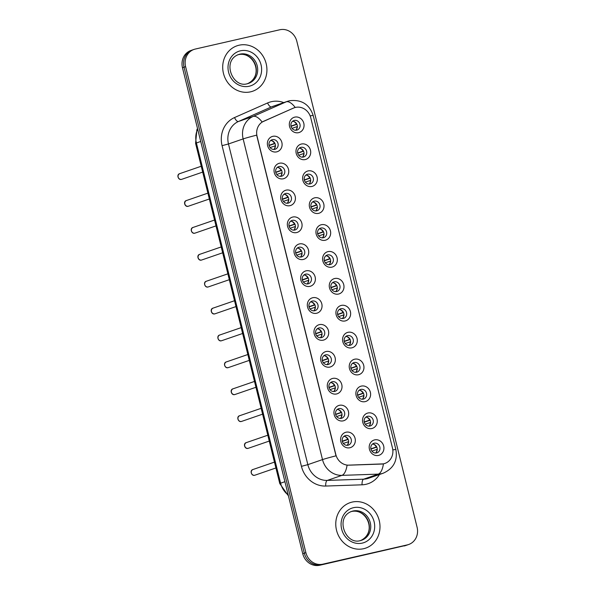 <?xml version="1.0" encoding="UTF-8"?>
<svg xmlns="http://www.w3.org/2000/svg" width="595" height="595" viewBox="0 0 595 595"><rect width="100%" height="100%" fill="white"/><g stroke="black" fill="none" stroke-linecap="round" stroke-linejoin="round"><path stroke-width="0.89" d="M283.317 178.775A8.01 7.296 -109 0 1 274.28 172.632A8.01 7.296 -109 0 1 279.471 163.238A8.01 7.296 -109 0 1 288.516 169.382A8.01 7.296 -109 0 1 283.317 178.775M279.025 166.555A5.005 4.559 71 0 0 278.594 166.674A5.005 4.559 71 0 0 275.842 172.662A5.005 4.559 71 0 0 281.428 176.269A5.005 4.559 71 0 0 281.851 176.142A5.005 4.559 71 0 0 284.611 170.155A5.005 4.559 71 0 0 279.025 166.555M289.973 205.669A8.01 7.296 -109 0 1 280.937 199.526A8.01 7.296 -109 0 1 286.128 190.132A8.01 7.296 -109 0 1 295.172 196.276A8.01 7.296 -109 0 1 289.973 205.669M285.682 193.449A5.005 4.559 71 0 0 285.25 193.576A5.005 4.559 71 0 0 282.499 199.556A5.005 4.559 71 0 0 288.084 203.163A5.005 4.559 71 0 0 288.508 203.044A5.005 4.559 71 0 0 291.267 197.057A5.005 4.559 71 0 0 285.682 193.449M296.63 232.571A8.01 7.296 -109 0 1 287.593 226.427A8.01 7.296 -109 0 1 292.785 217.034A8.01 7.296 -109 0 1 301.829 223.177A8.01 7.296 -109 0 1 296.63 232.571M292.331 220.351A5.005 4.559 71 0 0 291.907 220.47A5.005 4.559 71 0 0 289.155 226.457A5.005 4.559 71 0 0 294.741 230.057A5.005 4.559 71 0 0 295.165 229.938A5.005 4.559 71 0 0 297.924 223.951A5.005 4.559 71 0 0 292.331 220.351M303.286 259.465A8.01 7.296 -109 0 1 294.25 253.321A8.01 7.296 -109 0 1 299.441 243.928A8.01 7.296 -109 0 1 308.485 250.071A8.01 7.296 -109 0 1 303.286 259.465M298.988 247.245A5.005 4.559 71 0 0 298.564 247.371A5.005 4.559 71 0 0 295.804 253.351A5.005 4.559 71 0 0 301.397 256.958A5.005 4.559 71 0 0 301.821 256.832A5.005 4.559 71 0 0 304.58 250.852A5.005 4.559 71 0 0 298.988 247.245M309.943 286.366A8.01 7.296 -109 0 1 300.906 280.223A8.01 7.296 -109 0 1 306.098 270.829A8.01 7.296 -109 0 1 315.142 276.972A8.01 7.296 -109 0 1 309.943 286.366M305.644 274.146A5.005 4.559 71 0 0 305.22 274.265A5.005 4.559 71 0 0 302.461 280.252A5.005 4.559 71 0 0 308.054 283.852A5.005 4.559 71 0 0 308.478 283.733A5.005 4.559 71 0 0 311.237 277.746A5.005 4.559 71 0 0 305.644 274.146M316.6 313.26A8.01 7.296 -109 0 1 307.563 307.117A8.01 7.296 -109 0 1 312.754 297.723A8.01 7.296 -109 0 1 321.798 303.867A8.01 7.296 -109 0 1 316.6 313.26M312.301 301.04A5.005 4.559 71 0 0 311.877 301.167A5.005 4.559 71 0 0 309.117 307.146A5.005 4.559 71 0 0 314.71 310.754A5.005 4.559 71 0 0 315.134 310.627A5.005 4.559 71 0 0 317.894 304.647A5.005 4.559 71 0 0 312.301 301.04M323.256 340.162A8.01 7.296 -109 0 1 314.22 334.018A8.01 7.296 -109 0 1 319.411 324.625A8.01 7.296 -109 0 1 328.455 330.768A8.01 7.296 -109 0 1 323.256 340.162M318.957 327.942A5.005 4.559 71 0 0 318.533 328.061A5.005 4.559 71 0 0 315.774 334.048A5.005 4.559 71 0 0 321.367 337.648A5.005 4.559 71 0 0 321.791 337.529A5.005 4.559 71 0 0 324.55 331.541A5.005 4.559 71 0 0 318.957 327.942M329.913 367.055A8.01 7.296 -109 0 1 320.876 360.912A8.01 7.296 -109 0 1 326.067 351.519A8.01 7.296 -109 0 1 335.111 357.662A8.01 7.296 -109 0 1 329.913 367.055M325.614 354.836A5.005 4.559 71 0 0 325.19 354.962A5.005 4.559 71 0 0 322.43 360.942A5.005 4.559 71 0 0 328.024 364.549A5.005 4.559 71 0 0 328.447 364.423A5.005 4.559 71 0 0 331.199 358.443A5.005 4.559 71 0 0 325.614 354.836M336.569 393.957A8.01 7.296 -109 0 1 327.533 387.814A8.01 7.296 -109 0 1 332.724 378.42A8.01 7.296 -109 0 1 341.768 384.563A8.01 7.296 -109 0 1 336.569 393.957M332.27 381.737A5.005 4.559 71 0 0 331.846 381.856A5.005 4.559 71 0 0 329.087 387.843A5.005 4.559 71 0 0 334.673 391.443A5.005 4.559 71 0 0 335.104 391.324A5.005 4.559 71 0 0 337.856 385.337A5.005 4.559 71 0 0 332.27 381.737M343.226 420.851A8.01 7.296 -109 0 1 334.189 414.708A8.01 7.296 -109 0 1 339.381 405.314A8.01 7.296 -109 0 1 348.425 411.457A8.01 7.296 -109 0 1 343.226 420.851M338.927 408.631A5.005 4.559 71 0 0 338.503 408.758A5.005 4.559 71 0 0 335.744 414.737A5.005 4.559 71 0 0 341.329 418.345A5.005 4.559 71 0 0 341.761 418.218A5.005 4.559 71 0 0 344.512 412.238A5.005 4.559 71 0 0 338.927 408.631M349.882 447.752A8.01 7.296 -109 0 1 340.846 441.609A8.01 7.296 -109 0 1 346.037 432.215A8.01 7.296 -109 0 1 355.081 438.359A8.01 7.296 -109 0 1 349.882 447.752M345.583 435.533A5.005 4.559 71 0 0 345.159 435.652A5.005 4.559 71 0 0 342.4 441.639A5.005 4.559 71 0 0 347.986 445.238A5.005 4.559 71 0 0 348.417 445.12A5.005 4.559 71 0 0 351.169 439.132A5.005 4.559 71 0 0 345.583 435.533M276.66 151.874A8.01 7.296 -109 0 1 267.624 145.73A8.01 7.296 -109 0 1 272.815 136.337A8.01 7.296 -109 0 1 281.859 142.488A8.01 7.296 -109 0 1 276.66 151.874M272.369 139.654A5.005 4.559 71 0 0 271.937 139.78A5.005 4.559 71 0 0 269.185 145.768A5.005 4.559 71 0 0 274.771 149.367A5.005 4.559 71 0 0 275.195 149.248A5.005 4.559 71 0 0 277.954 143.261A5.005 4.559 71 0 0 272.369 139.654M305.257 159.557A8.01 7.296 -109 0 1 296.221 153.413A8.01 7.296 -109 0 1 301.412 144.02A8.01 7.296 -109 0 1 310.456 150.163A8.01 7.296 -109 0 1 305.257 159.557M300.958 147.337A5.005 4.559 71 0 0 300.534 147.463A5.005 4.559 71 0 0 297.775 153.443A5.005 4.559 71 0 0 303.368 157.05A5.005 4.559 71 0 0 303.792 156.924A5.005 4.559 71 0 0 306.551 150.944A5.005 4.559 71 0 0 300.958 147.337M311.914 186.458A8.01 7.296 -109 0 1 302.877 180.315A8.01 7.296 -109 0 1 308.069 170.921A8.01 7.296 -109 0 1 317.113 177.065A8.01 7.296 -109 0 1 311.914 186.458M307.615 174.238A5.005 4.559 71 0 0 307.191 174.357A5.005 4.559 71 0 0 304.432 180.345A5.005 4.559 71 0 0 310.025 183.944A5.005 4.559 71 0 0 310.449 183.825A5.005 4.559 71 0 0 313.208 177.838A5.005 4.559 71 0 0 307.615 174.238M318.57 213.352A8.01 7.296 -109 0 1 309.534 207.209A8.01 7.296 -109 0 1 314.725 197.815A8.01 7.296 -109 0 1 323.769 203.959A8.01 7.296 -109 0 1 318.57 213.352M314.272 201.132A5.005 4.559 71 0 0 313.848 201.259A5.005 4.559 71 0 0 311.088 207.238A5.005 4.559 71 0 0 316.681 210.846A5.005 4.559 71 0 0 317.105 210.719A5.005 4.559 71 0 0 319.857 204.739A5.005 4.559 71 0 0 314.272 201.132M325.227 240.254A8.01 7.296 -109 0 1 316.19 234.11A8.01 7.296 -109 0 1 321.382 224.717A8.01 7.296 -109 0 1 330.426 230.86A8.01 7.296 -109 0 1 325.227 240.254M320.928 228.034A5.005 4.559 71 0 0 320.504 228.153A5.005 4.559 71 0 0 317.745 234.14A5.005 4.559 71 0 0 323.33 237.74A5.005 4.559 71 0 0 323.762 237.621A5.005 4.559 71 0 0 326.514 231.633A5.005 4.559 71 0 0 320.928 228.034M331.884 267.148A8.01 7.296 -109 0 1 322.847 261.004A8.01 7.296 -109 0 1 328.038 251.611A8.01 7.296 -109 0 1 337.082 257.754A8.01 7.296 -109 0 1 331.884 267.148M327.585 254.928A5.005 4.559 71 0 0 327.161 255.054A5.005 4.559 71 0 0 324.401 261.034A5.005 4.559 71 0 0 329.987 264.641A5.005 4.559 71 0 0 330.418 264.515A5.005 4.559 71 0 0 333.17 258.535A5.005 4.559 71 0 0 327.585 254.928M338.54 294.049A8.01 7.296 -109 0 1 329.504 287.898A8.01 7.296 -109 0 1 334.695 278.512A8.01 7.296 -109 0 1 343.739 284.655A8.01 7.296 -109 0 1 338.54 294.049M334.241 281.829A5.005 4.559 71 0 0 333.817 281.948A5.005 4.559 71 0 0 331.058 287.935A5.005 4.559 71 0 0 336.644 291.535A5.005 4.559 71 0 0 337.075 291.416A5.005 4.559 71 0 0 339.827 285.429A5.005 4.559 71 0 0 334.241 281.829M345.197 320.943A8.01 7.296 -109 0 1 336.16 314.8A8.01 7.296 -109 0 1 341.351 305.406A8.01 7.296 -109 0 1 350.396 311.549A8.01 7.296 -109 0 1 345.197 320.943M340.898 308.723A5.005 4.559 71 0 0 340.474 308.842A5.005 4.559 71 0 0 337.715 314.829A5.005 4.559 71 0 0 343.3 318.437A5.005 4.559 71 0 0 343.732 318.31A5.005 4.559 71 0 0 346.483 312.33A5.005 4.559 71 0 0 340.898 308.723M351.853 347.837A8.01 7.296 -109 0 1 342.817 341.694A8.01 7.296 -109 0 1 348.008 332.308A8.01 7.296 -109 0 1 357.052 338.451A8.01 7.296 -109 0 1 351.853 347.837M347.554 335.625A5.005 4.559 71 0 0 347.13 335.744A5.005 4.559 71 0 0 344.371 341.731A5.005 4.559 71 0 0 349.957 345.331A5.005 4.559 71 0 0 350.388 345.212A5.005 4.559 71 0 0 353.14 339.224A5.005 4.559 71 0 0 347.554 335.625M358.51 374.738A8.01 7.296 -109 0 1 349.473 368.595A8.01 7.296 -109 0 1 354.665 359.202A8.01 7.296 -109 0 1 363.709 365.345A8.01 7.296 -109 0 1 358.51 374.738M354.211 362.519A5.005 4.559 71 0 0 353.787 362.638A5.005 4.559 71 0 0 351.028 368.625A5.005 4.559 71 0 0 356.613 372.232A5.005 4.559 71 0 0 357.045 372.106A5.005 4.559 71 0 0 359.796 366.126A5.005 4.559 71 0 0 354.211 362.519M365.166 401.632A8.01 7.296 -109 0 1 356.13 395.489A8.01 7.296 -109 0 1 361.321 386.096A8.01 7.296 -109 0 1 370.365 392.239A8.01 7.296 -109 0 1 365.166 401.632M360.868 389.413A5.005 4.559 71 0 0 360.444 389.539A5.005 4.559 71 0 0 357.684 395.519A5.005 4.559 71 0 0 363.27 399.126A5.005 4.559 71 0 0 363.701 399.007A5.005 4.559 71 0 0 366.453 393.02A5.005 4.559 71 0 0 360.868 389.413M371.823 428.534A8.01 7.296 -109 0 1 362.786 422.39A8.01 7.296 -109 0 1 367.978 412.997A8.01 7.296 -109 0 1 377.022 419.14A8.01 7.296 -109 0 1 371.823 428.534M367.524 416.314A5.005 4.559 71 0 0 367.1 416.433A5.005 4.559 71 0 0 364.341 422.42A5.005 4.559 71 0 0 369.926 426.027A5.005 4.559 71 0 0 370.358 425.901A5.005 4.559 71 0 0 373.11 419.914A5.005 4.559 71 0 0 367.524 416.314M378.48 455.428A8.01 7.296 -109 0 1 369.443 449.285A8.01 7.296 -109 0 1 374.634 439.891A8.01 7.296 -109 0 1 383.678 446.034A8.01 7.296 -109 0 1 378.48 455.428M374.181 443.208A5.005 4.559 71 0 0 373.757 443.335A5.005 4.559 71 0 0 370.997 449.314A5.005 4.559 71 0 0 376.583 452.921A5.005 4.559 71 0 0 377.014 452.802A5.005 4.559 71 0 0 379.766 446.815A5.005 4.559 71 0 0 374.181 443.208M298.601 132.663A8.01 7.296 -109 0 1 289.564 126.519A8.01 7.296 -109 0 1 294.756 117.126A8.01 7.296 -109 0 1 303.8 123.269A8.01 7.296 -109 0 1 298.601 132.663M294.302 120.443A5.005 4.559 71 0 0 293.878 120.562A5.005 4.559 71 0 0 291.119 126.549A5.005 4.559 71 0 0 296.712 130.149A5.005 4.559 71 0 0 297.136 130.03A5.005 4.559 71 0 0 299.895 124.043A5.005 4.559 71 0 0 294.302 120.443M293.469 108.089A13.514 12.309 -109 0 1 294.346 107.747A13.514 12.309 -109 0 1 295.507 107.412A13.514 12.309 -109 0 1 310.761 117.78L392.462 447.931A13.514 12.309 -109 0 1 384.853 463.453A13.514 12.309 -109 0 1 381.559 464.055L348.938 465.171A13.514 12.309 -109 0 1 335.818 454.528L257.077 136.367A13.514 12.309 -109 0 1 263.808 121.187L294.071 107.836M292.591 121.283A5.005 4.559 -109 0 1 297.076 124.757A5.005 4.559 -109 0 1 295.685 130.253M372.47 444.048A5.005 4.559 -109 0 1 376.955 447.522A5.005 4.559 -109 0 1 375.564 453.026M365.813 417.154A5.005 4.559 -109 0 1 370.298 420.628A5.005 4.559 -109 0 1 368.907 426.132M359.157 390.253A5.005 4.559 -109 0 1 363.642 393.726A5.005 4.559 -109 0 1 362.251 399.23M352.5 363.359A5.005 4.559 -109 0 1 356.985 366.832A5.005 4.559 -109 0 1 355.594 372.336M345.844 336.458A5.005 4.559 -109 0 1 350.329 339.931A5.005 4.559 -109 0 1 348.938 345.435M339.187 309.564A5.005 4.559 -109 0 1 343.672 313.037A5.005 4.559 -109 0 1 342.281 318.541M332.531 282.662A5.005 4.559 -109 0 1 337.015 286.143A5.005 4.559 -109 0 1 335.625 291.639M325.874 255.768A5.005 4.559 -109 0 1 330.359 259.242A5.005 4.559 -109 0 1 328.968 264.745M319.217 228.867A5.005 4.559 -109 0 1 323.702 232.347A5.005 4.559 -109 0 1 322.312 237.844M312.561 201.973A5.005 4.559 -109 0 1 317.046 205.446A5.005 4.559 -109 0 1 315.655 210.95M305.904 175.071A5.005 4.559 -109 0 1 310.389 178.552A5.005 4.559 -109 0 1 308.998 184.048M299.248 148.177A5.005 4.559 -109 0 1 303.733 151.651A5.005 4.559 -109 0 1 302.342 157.154M270.651 140.494A5.005 4.559 -109 0 1 275.143 143.968A5.005 4.559 -109 0 1 273.745 149.471M343.873 436.366A5.005 4.559 -109 0 1 348.358 439.846A5.005 4.559 -109 0 1 346.967 445.343M337.216 409.472A5.005 4.559 -109 0 1 341.701 412.945A5.005 4.559 -109 0 1 340.31 418.449M330.56 382.57A5.005 4.559 -109 0 1 335.045 386.051A5.005 4.559 -109 0 1 333.654 391.547M323.903 355.676A5.005 4.559 -109 0 1 328.388 359.149A5.005 4.559 -109 0 1 326.997 364.653M317.247 328.775A5.005 4.559 -109 0 1 321.731 332.255A5.005 4.559 -109 0 1 320.341 337.752M310.59 301.881A5.005 4.559 -109 0 1 315.075 305.354A5.005 4.559 -109 0 1 313.684 310.858M303.933 274.987A5.005 4.559 -109 0 1 308.418 278.46A5.005 4.559 -109 0 1 307.027 283.956M297.277 248.085A5.005 4.559 -109 0 1 301.769 251.559A5.005 4.559 -109 0 1 300.371 257.062M290.62 221.191A5.005 4.559 -109 0 1 295.113 224.665A5.005 4.559 -109 0 1 293.714 230.161M283.964 194.29A5.005 4.559 -109 0 1 288.456 197.763A5.005 4.559 -109 0 1 287.058 203.267M277.307 167.396A5.005 4.559 -109 0 1 281.799 170.869A5.005 4.559 -109 0 1 280.401 176.373M239.049 45.22A24.031 21.881 71 0 0 236.996 45.808A24.031 21.881 71 0 0 223.772 74.531A24.031 21.881 71 0 0 250.584 91.831A24.031 21.881 71 0 0 252.637 91.243A24.031 21.881 71 0 0 265.861 62.52A24.031 21.881 71 0 0 239.049 45.22A24.031 21.881 71 0 0 236.996 45.808A24.031 21.881 71 0 0 223.772 74.531A24.031 21.881 71 0 0 250.584 91.831A24.031 21.881 71 0 0 252.637 91.243A24.031 21.881 71 0 0 265.861 62.52A24.031 21.881 71 0 0 239.049 45.22M352.114 502.091A24.031 21.881 71 0 0 350.061 502.678A24.031 21.881 71 0 0 336.837 531.402A24.031 21.881 71 0 0 363.649 548.702A24.031 21.881 71 0 0 365.702 548.114A24.031 21.881 71 0 0 378.926 519.39A24.031 21.881 71 0 0 352.114 502.091A24.031 21.881 71 0 0 350.061 502.678A24.031 21.881 71 0 0 336.837 531.402A24.031 21.881 71 0 0 363.649 548.702A24.031 21.881 71 0 0 365.702 548.114A24.031 21.881 71 0 0 378.926 519.39A24.031 21.881 71 0 0 352.114 502.091M194.059 49.407L190.936 50.486A15.016 13.678 71 0 0 182.479 67.733L302.751 553.729A15.016 13.678 71 0 0 319.701 565.25L405.79 545.422A15.016 13.678 71 0 0 407.069 545.05A15.016 13.678 71 0 1 405.79 545.422L321.263 564.715L407.352 544.879A15.016 13.678 71 0 0 408.639 544.514A15.016 13.678 71 0 0 417.095 527.267L296.823 41.271A15.016 13.678 71 0 0 279.873 29.75L195.346 49.043A15.016 13.678 71 0 0 194.059 49.407A15.016 13.678 71 0 0 185.603 66.655L305.875 552.651A15.016 13.678 71 0 0 322.825 564.172L407.352 544.879M302.751 553.729L304.313 553.194A15.016 13.678 71 0 0 321.263 564.715A15.016 13.678 71 0 1 304.313 553.194L184.041 67.19L304.313 553.194L305.875 552.651M192.497 49.95A15.016 13.678 71 0 0 184.041 67.19A15.016 13.678 71 0 1 192.497 49.95M392.812 449.924A17.523 0.707 -13.9 0 1 395.883 449.582C397.75 460.686 393.518 468.57 383.173 473.226A20.022 18.237 -109 0 1 381.454 473.717A20.022 18.237 -109 0 1 378.294 474.126A17.523 6.969 88 0 0 383.433 463.869L347.071 465.201A17.523 6.969 88 0 1 341.939 475.368A20.022 18.237 -109 0 1 322.505 459.6A17.523 0.707 166.1 0 1 336.004 455.837L256.646 135.154A17.523 0.707 -13.9 0 0 243.147 138.918A20.022 18.237 -109 0 1 253.113 116.442A17.523 7.214 66.2 0 1 262.142 122.027L293.186 108.186M404.221 545.957A15.016 13.678 71 0 0 405.507 545.593L408.639 544.514M291.007 126.081L296.451 124.206A5.504 5.013 71 0 0 293.447 121.38M291.059 126.326L296.905 124.31M296.295 129.643A5.504 5.013 71 0 0 297.054 126.631L292.048 128.356M275.44 145.768L270.108 147.575M274.355 148.862A5.504 5.013 71 0 0 275.113 145.849M269.118 145.544L274.964 143.529M269.066 145.299L274.511 143.425A5.504 5.013 71 0 0 271.513 140.599M297.664 152.982L303.108 151.108A5.504 5.013 71 0 0 300.103 148.281M297.716 153.227L303.562 151.212M302.952 156.544A5.504 5.013 71 0 0 303.71 153.532L298.705 155.258M304.32 179.876L309.764 178.002A5.504 5.013 71 0 0 306.76 175.175M304.372 180.121L310.218 178.106M309.608 183.439A5.504 5.013 71 0 0 310.367 180.426L305.361 182.152M310.977 206.777L316.421 204.896A5.504 5.013 71 0 0 313.416 202.077M311.029 207.015L316.875 205.007M316.265 210.34A5.504 5.013 71 0 0 317.023 207.328L312.018 209.053M317.633 233.671L323.078 231.797A5.504 5.013 71 0 0 320.073 228.971M317.685 233.917L323.531 231.901M322.921 237.234A5.504 5.013 71 0 0 323.68 234.222L318.675 235.947M282.097 172.662L276.764 174.469M281.011 175.763A5.504 5.013 71 0 0 281.77 172.751M275.775 172.438L281.621 170.43M275.723 172.193L281.167 170.319A5.504 5.013 71 0 0 278.17 167.5M288.754 199.563L283.421 201.37M287.668 202.657A5.504 5.013 71 0 0 288.426 199.645M282.432 199.34L288.278 197.324M282.38 199.094L287.824 197.22A5.504 5.013 71 0 0 284.827 194.394M295.41 226.457L290.077 228.264M294.324 229.551A5.504 5.013 71 0 0 295.083 226.546M289.088 226.234L294.934 224.226M289.036 225.988L294.48 224.114A5.504 5.013 71 0 0 291.476 221.295M324.29 260.573L329.734 258.691A5.504 5.013 71 0 0 326.729 255.872M324.342 260.811L330.188 258.803M329.578 264.135A5.504 5.013 71 0 0 330.337 261.123L325.331 262.841M330.946 287.467L336.391 285.593A5.504 5.013 71 0 0 333.386 282.766M330.999 287.712L336.844 285.697M336.235 291.029A5.504 5.013 71 0 0 336.993 288.017L331.988 289.743M337.603 314.368L343.047 312.487A5.504 5.013 71 0 0 340.043 309.668M337.655 314.606L343.501 312.598M342.891 317.931A5.504 5.013 71 0 0 343.65 314.919L338.644 316.637M302.067 253.358L296.734 255.166M300.981 256.452A5.504 5.013 71 0 0 301.739 253.44M295.745 253.135L301.591 251.12M295.693 252.89L301.137 251.016A5.504 5.013 71 0 0 298.132 248.189M308.723 280.252L303.391 282.06M307.637 283.346A5.504 5.013 71 0 0 308.396 280.342M302.401 280.029L308.247 278.014M302.349 279.784L307.793 277.91A5.504 5.013 71 0 0 304.789 275.091M315.38 307.154L310.047 308.961M314.294 310.248A5.504 5.013 71 0 0 315.053 307.236M309.058 306.931L314.904 304.915M309.006 306.685L314.45 304.811A5.504 5.013 71 0 0 311.445 301.985M344.26 341.262L349.704 339.388A5.504 5.013 71 0 0 346.699 336.562M344.312 341.508L350.158 339.492M349.548 344.825A5.504 5.013 71 0 0 350.306 341.813L345.301 343.538M350.916 368.156L356.36 366.282A5.504 5.013 71 0 0 353.356 363.463M350.968 368.402L356.814 366.394M356.204 371.726A5.504 5.013 71 0 0 356.963 368.714L351.957 370.432M357.573 395.058L363.017 393.183A5.504 5.013 71 0 0 360.012 390.357M357.625 395.303L363.471 393.288M362.861 398.62A5.504 5.013 71 0 0 363.619 395.608L358.614 397.334M364.229 421.952L369.674 420.077A5.504 5.013 71 0 0 366.669 417.259M364.281 422.197L370.127 420.189M369.517 425.522A5.504 5.013 71 0 0 370.276 422.51L365.271 424.228M370.886 448.853L376.33 446.979A5.504 5.013 71 0 0 373.325 444.153M370.938 449.099L376.784 447.083M376.174 452.416A5.504 5.013 71 0 0 376.933 449.404L371.927 451.129M322.036 334.048L316.704 335.855M320.95 337.142A5.504 5.013 71 0 0 321.709 334.13M315.714 333.825L321.56 331.809M315.662 333.579L321.107 331.705A5.504 5.013 71 0 0 318.102 328.879M328.685 360.942L323.36 362.757M327.607 364.043A5.504 5.013 71 0 0 328.366 361.031M322.371 360.719L328.217 358.711M322.319 360.481L327.763 358.607A5.504 5.013 71 0 0 324.758 355.78M335.342 387.843L330.017 389.651M334.264 390.937A5.504 5.013 71 0 0 335.022 387.925M329.028 387.62L334.873 385.605M328.976 387.375L334.42 385.501A5.504 5.013 71 0 0 331.415 382.674M341.999 414.737L336.673 416.545M340.92 417.839A5.504 5.013 71 0 0 341.679 414.827M335.684 414.514L341.53 412.506M335.632 414.276L341.076 412.395A5.504 5.013 71 0 0 338.072 409.576M348.655 441.639L343.33 443.446M347.577 444.733A5.504 5.013 71 0 0 348.335 441.721M342.341 441.416L348.187 439.4M342.289 441.17L347.733 439.296A5.504 5.013 71 0 0 344.728 436.47M379.484 474.498A25.027 22.796 -109 0 1 366.037 484.293A25.027 22.796 -109 0 1 362.087 484.806L325.733 486.048A25.027 22.796 -109 0 1 301.434 466.339L222.076 145.656A25.027 22.796 -109 0 1 234.542 117.557L267.586 102.957A25.027 22.796 -109 0 1 283.778 102.6M395.883 449.582L313.215 115.542C309.355 104.222 301.449 99.298 289.482 100.756L287.467 101.329A20.022 18.237 -109 0 0 286.165 101.842L253.113 116.442L238.454 121.492A20.022 18.237 71 0 0 228.48 143.968L243.147 138.918L322.505 459.6L307.838 464.65A20.022 18.237 71 0 0 327.28 480.418L341.939 475.368L378.294 474.126L363.627 479.176A20.022 18.237 71 0 0 366.795 478.767A20.022 18.237 71 0 0 368.506 478.276L383.173 473.226M287.467 101.329L272.8 106.379A20.022 18.237 71 0 0 271.499 106.892L238.454 121.492A5.005 2.06 -113.8 0 1 234.542 117.557M295.232 107.479A17.523 7.214 66.2 0 0 286.165 101.842L271.499 106.892A5.005 2.06 -113.8 0 1 267.586 102.957M313.215 115.542A17.523 0.707 166.1 0 0 310.151 115.891M185.603 66.655L182.479 67.733M322.825 564.172L319.701 565.25M325.733 486.048A5.005 1.993 -92 0 1 327.28 480.418L363.627 479.176A5.005 1.993 -92 0 0 362.087 484.806M222.076 145.656L228.48 143.968L307.838 464.65L301.434 466.339M197.666 129.115A20.022 18.237 71 0 0 196.402 142.971L200.723 141.476M288.434 495.888L279.776 483.564L195.576 143.343A10.011 0.402 -13.9 0 1 196.402 142.971L280.595 483.192L284.923 481.697M279.776 483.564A10.011 0.402 -13.9 0 1 280.595 483.192A20.022 18.237 71 0 0 288.218 495.018M181.535 179.37A3.005 2.737 71 0 0 181.795 179.296L181.49 179.378C178.232 180.486 176.224 174.35 179.839 173.614A3.005 2.737 71 0 0 181.535 179.37M247.929 83.568A15.254 13.893 71 0 0 255.523 65.205A15.254 13.893 71 0 0 238.61 54.606A15.254 13.893 71 0 0 238.007 54.755M239.978 54.13A15.254 13.893 71 0 0 238.677 54.502C221.385 60.645 232.757 88.506 247.356 83.717L248.613 83.359A15.254 13.893 71 0 0 257.01 65.115A15.254 13.893 71 0 0 239.978 54.13M249.201 86.238A18.259 16.63 71 0 0 261.049 64.825A18.259 16.63 71 0 0 240.432 50.813A18.259 16.63 71 0 0 228.592 72.233A18.259 16.63 71 0 0 249.201 86.238M247.408 83.709A15.254 13.893 71 0 0 248.613 83.359M188.191 206.264A3.005 2.737 71 0 0 188.444 206.19L188.146 206.279C184.889 207.38 182.881 201.244 186.495 200.515A3.005 2.737 71 0 0 188.191 206.264M194.848 233.166A3.005 2.737 71 0 0 195.101 233.091L194.803 233.173C191.545 234.281 189.537 228.138 193.152 227.409A3.005 2.737 71 0 0 194.848 233.166M201.504 260.06A3.005 2.737 71 0 0 201.757 259.985L201.46 260.075C198.202 261.175 196.194 255.039 199.801 254.31A3.005 2.737 71 0 0 201.504 260.06M360.994 540.438A15.254 13.893 71 0 0 368.588 522.075A15.254 13.893 71 0 0 351.675 511.469A15.254 13.893 71 0 0 351.072 511.626M353.043 511.001A15.254 13.893 71 0 0 351.742 511.373C334.442 517.516 345.821 545.37 360.421 540.58L361.678 540.223A15.254 13.893 71 0 0 370.075 521.986A15.254 13.893 71 0 0 353.043 511.001M362.266 543.109A18.259 16.63 71 0 0 374.106 521.689A18.259 16.63 71 0 0 353.497 507.684A18.259 16.63 71 0 0 341.649 529.096A18.259 16.63 71 0 0 362.266 543.109M360.473 540.572A15.254 13.893 71 0 0 361.678 540.223M208.161 286.961A3.005 2.737 71 0 0 208.414 286.887L208.116 286.969C204.858 288.077 202.85 281.933 206.458 281.204A3.005 2.737 71 0 0 208.161 286.961M214.817 313.855A3.005 2.737 71 0 0 215.07 313.781L214.773 313.87C211.515 314.971 209.507 308.835 213.114 308.106A3.005 2.737 71 0 0 214.817 313.855M221.474 340.757A3.005 2.737 71 0 0 221.727 340.682L221.429 340.764C218.172 341.872 216.163 335.729 219.771 335A3.005 2.737 71 0 0 221.474 340.757M228.13 367.651A3.005 2.737 71 0 0 228.383 367.576L228.086 367.665C224.828 368.766 222.82 362.63 226.427 361.894A3.005 2.737 71 0 0 228.13 367.651M234.787 394.545A3.005 2.737 71 0 0 235.04 394.478L234.742 394.559C231.485 395.668 229.477 389.524 233.084 388.795A3.005 2.737 71 0 0 234.787 394.545M241.444 421.446A3.005 2.737 71 0 0 241.696 421.372L241.399 421.461C238.141 422.562 236.133 416.426 239.74 415.689A3.005 2.737 71 0 0 241.444 421.446M248.1 448.34A3.005 2.737 71 0 0 248.353 448.273L248.055 448.355C244.798 449.456 242.79 443.32 246.397 442.591A3.005 2.737 71 0 0 248.1 448.34M254.757 475.241A3.005 2.737 71 0 0 255.01 475.167L254.712 475.256C251.454 476.357 249.446 470.221 253.054 469.485A3.005 2.737 71 0 0 254.757 475.241M195.576 143.343L196.908 129.665L197.518 128.498M181.795 179.296L202.694 172.096M179.839 173.614L201.244 166.243M247.245 83.828C264.485 75.996 253.968 51.207 238.558 54.621L237.308 54.978M188.444 206.19L209.351 198.99M186.495 200.515L207.9 193.137M195.101 233.091L216.007 225.892M193.152 227.409L214.557 220.038M201.757 259.985L222.664 252.786M199.801 254.31L221.214 246.932M360.31 540.699C377.55 532.867 367.033 508.078 351.623 511.484L350.373 511.849M208.414 286.887L229.32 279.687M206.458 281.204L227.87 273.834M215.07 313.781L235.977 306.581M213.114 308.106L234.527 300.728M221.727 340.682L242.634 333.483M219.771 335L241.183 327.629M228.383 367.576L249.29 360.377M226.427 361.894L247.84 354.523M235.04 394.478L255.947 387.278M233.084 388.795L254.496 381.425M241.696 421.372L262.603 414.172M239.74 415.689L261.153 408.319M248.353 448.273L269.26 441.073M246.397 442.591L267.81 435.213M255.01 475.167L275.916 467.968M253.054 469.485L274.466 462.114"/></g></svg>
